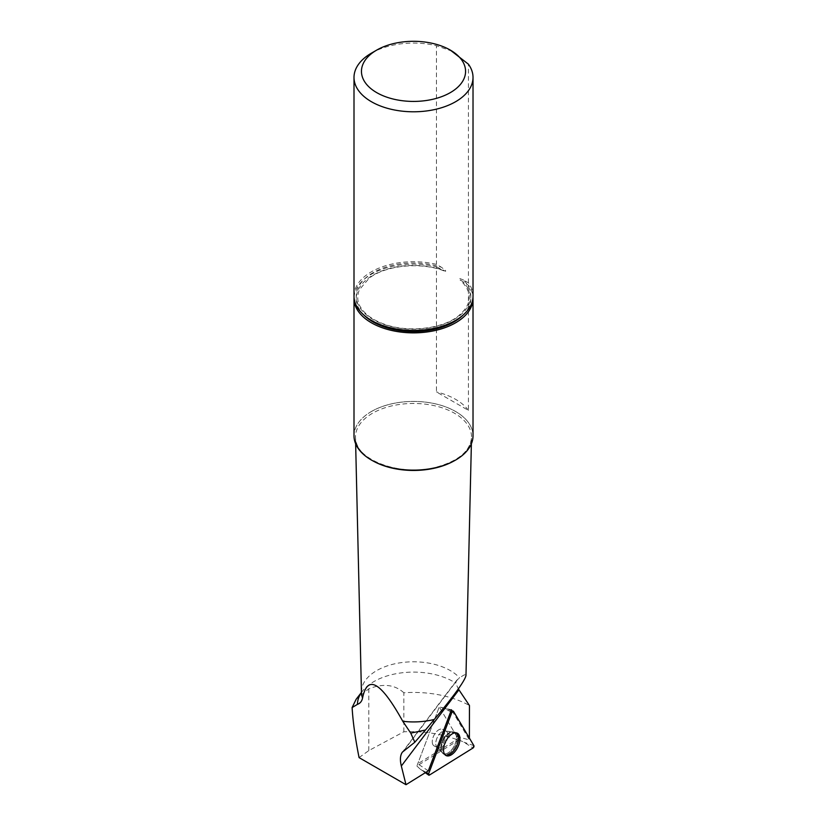 <?xml version="1.0" encoding="UTF-8"?>
<svg xmlns="http://www.w3.org/2000/svg" width="826" height="826" viewBox="0 0 826 826"><rect width="100%" height="100%" fill="white"/><g stroke="black" fill="none" stroke-linecap="round" stroke-linejoin="round"><path stroke-width="0.62" stroke-dasharray="4.13 3.1" d="M359.073 757.607L368.809 750.597L403.852 731.774C422.891 731 440.537 733.602 456.799 739.569L456.809 736.451L469.375 739.951L469.385 738.072M403.852 731.774L403.852 692.766A80.339 46.38 180 0 1 469.447 705.518M452.029 710.763L469.375 739.951M428.322 770.844L417.729 763.833L456.799 739.569M403.842 750.679L457.707 679.395L459.669 677.939C463.871 674.708 465.967 673.902 465.978 675.513M457.707 679.395L456.489 680.562L455.735 683.174L458.337 688.915M354.003 296.08A59.503 34.362 180 0 1 436.448 264.382L441.239 267.149A57.273 33.071 0 0 0 357.049 290.535A57.273 33.071 0 0 0 423.118 328.686A57.273 33.071 0 0 0 463.634 280.076L468.425 282.843A59.503 34.362 180 0 1 473.019 296.08M468.425 282.843L468.425 64.191M371.432 53.143A59.503 34.362 180 0 1 436.448 45.729L436.448 264.382M452.441 51.315L436.448 45.729M463.634 280.076L459.462 278.362L458.853 278.517L459.359 279.302L468.425 285.269A59.503 34.362 180 0 1 472.988 297.298M354.044 297.298A59.503 34.362 180 0 1 371.432 274.222A59.503 34.362 180 0 1 436.448 266.808L436.448 391.927L468.425 410.388L468.425 285.269M436.448 266.808L445.627 271.32L445.555 270.391L441.239 267.149M403.852 692.766C394.725 684.548 383.047 683.226 368.809 688.801L356.151 699.271M354.003 435.777A59.503 34.362 180 0 1 371.432 411.482A59.503 34.362 180 0 1 436.283 404.038A59.503 34.362 180 0 1 473.019 435.777M468.425 410.388A59.503 34.362 0 0 0 436.448 391.927M451.44 709.771L439.267 706.942L417.729 763.833M456.809 736.451L439.267 706.942L458.895 739.951L416.893 766.032L439.267 706.942L451.13 710.567M432.958 744.773A9.303 4.966 -63.2 0 1 434.662 734.077A9.303 4.966 -63.2 0 1 442.54 729.337A9.303 4.966 -63.2 0 1 442.788 739.879A9.303 4.966 -63.2 0 1 434.156 745.94A9.303 4.966 -63.2 0 1 432.958 744.773A9.303 4.966 116.8 0 0 434.156 745.94A9.303 4.966 116.8 0 0 442.788 739.879A9.303 4.966 116.8 0 0 442.54 729.337A9.303 4.966 116.8 0 0 434.662 734.077A9.303 4.966 116.8 0 0 432.958 744.773M456.386 732.868A12.411 6.629 116.8 0 0 455.745 732.538A12.411 6.629 116.8 0 0 444.502 740.746A12.411 6.629 116.8 0 0 444.584 754.665A12.411 6.629 116.8 0 0 445.235 754.985M416.893 766.032L420.382 769.264L425.968 772.3M458.895 739.951L463.964 742.213L472.999 748.015M361.437 692.487A56.054 32.359 180 0 1 362.346 691.259A56.054 32.359 180 0 1 455.735 683.174M361.447 692.26A52.079 30.066 180 0 1 400.765 662.71A52.079 30.066 180 0 1 459.669 677.939M373.352 461.125A58.016 33.494 180 0 1 355.5 437.398A58.016 33.494 180 0 1 372.485 413.268A58.016 33.494 180 0 1 436.076 406.093A58.016 33.494 180 0 1 471.532 437.398A58.016 33.494 180 0 1 453.67 461.125M371.452 411.493A59.493 34.341 180 0 1 470.975 426.887A59.493 34.341 180 0 1 398.111 468.951A59.493 34.341 180 0 1 371.452 411.493M441.239 269.575A57.273 33.071 0 0 0 372.557 275.399A57.273 33.071 0 0 0 364.039 315.181M462.983 315.181A57.273 33.071 0 0 0 463.634 282.502M368.809 750.597L368.809 688.801M456.561 733.767A12.318 6.577 116.8 0 0 454.703 732.115A12.318 6.577 116.8 0 0 443.541 740.261A12.318 6.577 116.8 0 0 443.614 754.076A12.318 6.577 116.8 0 0 454.166 748.17A12.318 6.577 116.8 0 0 456.561 733.767A12.318 6.577 -63.2 0 1 454.166 748.17A12.318 6.577 -63.2 0 1 443.614 754.076A12.318 6.577 -63.2 0 1 443.541 740.261A12.318 6.577 -63.2 0 1 454.703 732.115A12.318 6.577 -63.2 0 1 456.561 733.767M455.549 733.643A11.956 6.391 -63.2 0 1 451.936 749.419A11.956 6.391 -63.2 0 1 441.352 751.361A11.956 6.391 -63.2 0 1 442.912 739.941A11.956 6.391 -63.2 0 1 451.172 731.908A11.956 6.391 -63.2 0 1 455.549 733.643A11.956 6.391 116.8 0 0 451.172 731.908A11.956 6.391 116.8 0 0 442.912 739.941A11.956 6.391 116.8 0 0 441.352 751.361A11.956 6.391 116.8 0 0 451.936 749.419A11.956 6.391 116.8 0 0 455.549 733.643M436.469 746.549A9.303 4.966 116.8 0 0 437.677 747.716A9.303 4.966 116.8 0 0 445.555 742.977A9.303 4.966 116.8 0 0 447.258 732.28A9.303 4.966 116.8 0 0 446.05 731.113A9.303 4.966 116.8 0 0 438.172 735.852A9.303 4.966 116.8 0 0 436.469 746.549A9.303 4.966 -63.2 0 1 438.172 735.852A9.303 4.966 -63.2 0 1 446.05 731.113A9.303 4.966 -63.2 0 1 447.258 732.28A9.303 4.966 -63.2 0 1 445.555 742.977A9.303 4.966 -63.2 0 1 437.677 747.716A9.303 4.966 -63.2 0 1 436.469 746.549M450.666 711.795L443.593 707.944L451.172 710.474M429.417 775.067L420.382 769.264L425.297 772.723M473.887 745.651L463.964 742.213M452.937 711.186L453.515 711.392M361.437 692.415L362.346 691.259L361.385 692.808M471.378 443.789L471.532 437.398C470.355 451.182 458.296 461.187 435.333 467.423C399.061 476.963 353.9 458.76 355.5 437.398L355.645 443.789M444.016 270.897C420.651 261.718 385.721 265.229 369.15 278.217L359.351 289.771C356.78 296.513 357.317 302.533 360.952 307.819C365.226 314.489 372.733 319.838 383.45 323.864C406.815 332.847 441.425 329.275 457.883 316.368C472.317 304.464 473.061 292.342 460.113 280.004M456.623 680.397L402.417 752.114M445.813 755.429L443.614 754.076L437.677 747.716L434.156 745.94L437.677 747.716L444.584 754.665M457.088 733.075L454.703 732.115L446.05 731.113L442.54 729.337L446.05 731.113L455.745 732.538"/><path stroke-width="1.24" d="M469.385 738.072L469.447 705.518L458.926 689.813L401.333 766.012L406 784.7L428.322 770.844L451.44 709.771L452.029 710.763M406 784.7L359.073 757.607C355.252 738.444 352.939 721.759 352.113 707.562L357.462 704.341A56.054 32.359 180 0 1 361.437 692.487M471.378 443.789L465.978 675.513C464.831 680.851 454.269 695.492 434.28 719.436L425.504 729.998L410.749 733.116L402.778 721.284C380.869 681.801 367.456 674.068 362.552 698.053C361.891 701.243 360.198 703.339 357.462 704.341M410.749 733.116L414.817 742.233L425.504 729.998M414.817 742.233L402.417 752.114C400.187 755.181 399.825 759.817 401.333 766.012M450.335 50.107L468.425 64.191A59.503 34.362 180 0 1 473.019 77.438L473.019 296.08A59.503 34.362 180 0 1 413.516 330.441A59.503 34.362 180 0 1 354.003 296.08L354.003 77.438A59.503 34.362 180 0 1 371.432 53.143L376.697 50.107A52.069 30.066 180 0 1 450.335 50.107A52.069 30.066 180 0 1 450.335 92.615A52.069 30.066 180 0 1 376.697 92.615A52.069 30.066 180 0 1 376.697 50.107L371.432 53.143M473.019 77.438A59.503 34.362 180 0 1 413.516 111.789A59.503 34.362 180 0 1 354.003 77.438M352.113 707.562L356.151 699.271L361.437 692.415M458.337 688.915L458.926 689.813M472.988 297.298A59.503 34.362 180 0 1 473.019 298.516A59.503 34.362 180 0 1 413.516 332.868A59.503 34.362 180 0 1 354.003 298.516A59.503 34.362 180 0 1 354.044 297.298M473.019 298.516L473.019 435.777A59.503 34.362 180 0 1 413.516 470.128A59.503 34.362 180 0 1 354.003 435.777L354.003 298.516M445.235 754.985A12.411 6.629 116.8 0 0 453.877 750.576A12.411 6.629 116.8 0 0 458.564 738.33A12.411 6.629 116.8 0 0 457.625 734.211A12.411 6.629 116.8 0 0 456.386 732.868M451.843 712.425L428.632 773.755A1.476 0.785 116.8 0 0 428.735 775.129A1.476 0.785 116.8 0 0 429.417 775.067L472.999 748.015A1.476 0.785 116.8 0 0 473.887 745.651L453.515 711.392A1.476 0.785 116.8 0 0 453.267 711.176A1.476 0.785 116.8 0 0 451.843 712.425L450.666 711.795M444.45 754.004A12.524 6.691 116.8 0 0 445.813 755.429A12.524 6.691 116.8 0 0 456.541 749.419A12.524 6.691 116.8 0 0 458.988 734.768A12.524 6.691 116.8 0 0 457.088 733.075A12.524 6.691 116.8 0 0 446.598 739.817A12.524 6.691 116.8 0 0 444.45 754.004M473.887 745.651L453.515 711.392L451.843 712.425L428.632 773.755L429.417 775.067L472.999 748.015L473.887 745.651M434.28 719.436A52.079 30.066 180 0 1 402.778 721.284M362.552 698.053A52.079 30.066 180 0 1 361.447 692.26L355.645 443.789M453.67 461.125A58.016 33.494 180 0 1 436.644 467.671A58.016 33.494 180 0 1 373.352 461.125M364.039 315.181A57.273 33.071 0 0 0 462.983 315.181M425.968 772.3L428.632 773.755M451.13 710.567L452.937 711.186M361.385 692.808L361.447 692.26M425.297 772.723L428.735 775.129M451.172 710.474L453.267 711.176"/></g></svg>
